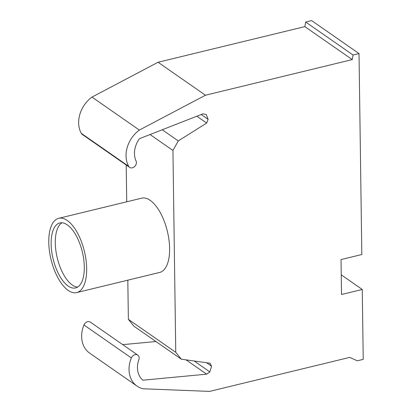<?xml version="1.0" encoding="UTF-8"?>
<svg xmlns="http://www.w3.org/2000/svg" width="412" height="412" viewBox="0 0 412 412"><rect width="100%" height="100%" fill="white"/><g stroke="black" fill="none" stroke-linecap="round" stroke-linejoin="round"><path stroke-width="0.62" d="M139.483 138.674A21.681 17.273 124.8 0 0 136.3 161.509A4.738 3.775 -55.2 0 1 134.467 166.695A4.738 3.775 -55.2 0 1 129.61 167.365A4.738 3.775 -55.2 0 1 128.662 166.304A27.084 21.578 -55.2 0 1 139.364 130.058L205.449 95.224L352.245 59.601L353.074 55.017L359.017 53.575L361.824 254.518L341.033 259.565L341.522 294.508L362.256 289.476L363.229 359.372L357.343 360.799L349.7 357.395L209.584 391.4L142.985 388.768A27.084 21.578 -55.2 0 1 137.078 386.126A27.084 21.578 -55.2 0 1 131.351 357.946A4.738 3.775 -55.2 0 1 137.757 355.103A4.738 3.775 -55.2 0 1 139.06 359.058A21.681 17.273 124.8 0 0 142.856 380.199L206.633 374.168L209.832 371.897L211.567 366.206L210.038 363.209L181.326 359.197L175.759 352.306L172.937 150.457L178.283 140.925L206.68 123.049L208.122 119.331L206.237 114.521L202.998 113.81L139.483 138.674M359.017 53.575L311.627 20.6L305.683 22.042L304.854 26.626L158.059 62.253L91.974 97.088A27.084 21.578 124.8 0 0 81.272 133.328A4.738 3.775 124.8 0 0 82.22 134.394L129.61 167.365M91.974 97.088L139.364 130.058M341.249 274.861L362.256 289.476M206.561 362.725L211.567 366.206M127.818 280.175L128.364 319.336L133.936 326.222L181.326 359.197M128.364 319.336L175.759 352.306M150.05 134.533L172.937 150.457M126.211 165.001L126.726 201.803M162.24 129.765L178.283 140.925M196.854 116.21L206.68 123.049M201.2 114.51L208.122 119.331M158.059 62.253L205.449 95.224M304.854 26.626L352.245 59.601M305.683 22.042L353.074 55.017M194.15 360.989L209.832 371.897M186.059 359.856L206.633 374.168M137.757 355.103L90.367 322.132A4.738 3.775 124.8 0 0 83.955 324.975A27.084 21.578 124.8 0 0 89.687 353.151L137.078 386.126M155.911 341.512L122.73 344.648M48.771 242.251A38.213 17.17 76.4 0 1 58.715 218.308A38.213 17.17 76.4 0 1 86.68 268.629A38.213 17.17 76.4 0 1 76.735 292.572A38.213 17.17 76.4 0 1 48.771 242.251M58.715 218.308L141.646 198.182A38.213 17.17 76.4 0 1 169.615 248.503A38.213 17.17 76.4 0 1 159.671 272.445L76.735 292.572M61.991 222.774A33.434 15.023 -103.6 0 0 55.285 242.895A33.434 15.023 -103.6 0 0 72.296 285.011A33.434 15.023 -103.6 0 0 77.605 287.097M51.139 243.899A33.434 15.023 76.4 0 1 59.838 222.949A33.434 15.023 76.4 0 1 67.295 224.859A33.434 15.023 76.4 0 1 84.311 266.981A33.434 15.023 76.4 0 1 75.607 287.931A33.434 15.023 76.4 0 1 51.139 243.899M81.272 133.328L128.662 166.304M83.955 324.975L131.351 357.946"/></g></svg>
